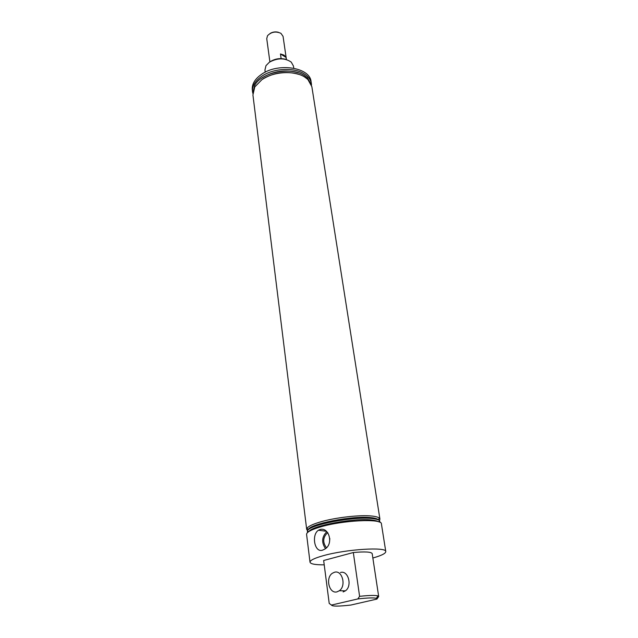 <?xml version="1.0" encoding="UTF-8"?>
<svg xmlns="http://www.w3.org/2000/svg" width="638" height="638" viewBox="0 0 638 638"><rect width="100%" height="100%" fill="white"/><g stroke="black" fill="none" stroke-linecap="round" stroke-linejoin="round"><path stroke-width="0.96" d="M327.701 532.666L327.422 532.834C322.86 537.459 322.541 542.42 326.449 547.715M329.83 538.52L329.535 541.957M322.589 550.155C314.462 553.106 311.272 534.676 318.45 530.234L319.917 529.572C328.785 526.589 333.961 543.879 324.917 549.039L322.589 550.155M326.808 531.653C321.783 536.829 321.337 542.483 325.484 548.608M270.249 61.647C275.313 58.552 280.656 57.843 286.295 59.517M293.759 68.178L293.44 66.001L291.231 62.101C284.771 57.755 277.482 57.803 269.356 62.237L265.982 65.65L264.937 70.013L265.225 72.19M324.216 564.837C315.3 564.893 310.562 564.008 310.012 562.206C309.988 560.347 314.414 558.178 323.306 555.682C346.003 549.206 386.772 546.67 385.775 551.559C385.743 553.441 381.436 555.594 372.855 558.003M310.012 562.206L306.583 534.397C306.519 532.259 310.858 529.851 319.606 527.187C341.944 520.241 382.266 518.263 381.412 523.886L385.775 551.559M308.936 531.486C312.333 525.592 354.808 517.769 371.802 520.026C375 520.369 377.178 520.943 378.342 521.732M307.484 532.586L307.412 530.8C309.39 524.723 354.529 516.158 372.528 518.59C376.205 519.005 378.573 519.691 379.626 520.656L380.041 522.394M307.524 530.633L306.695 529.42L306.95 528.384L308.385 529.548C310.267 523.623 353.97 515.313 371.444 517.689C375.024 518.096 377.321 518.766 378.342 519.715L379.395 518.2L379.929 519.125L379.466 520.52M306.95 528.384C308.162 526.446 312.325 524.396 319.439 522.219C334.448 517.585 360.398 514.587 372.265 516.078C375.965 516.501 378.35 517.211 379.395 518.2M262.043 79.559C273.55 72.389 285.816 70.666 298.855 74.383M306.695 529.42L252.927 94.95L254.777 86.935L261.947 79.622C273.375 71.504 294.198 70.244 304.573 76.967L307.875 79.471L311.854 86.672L379.929 519.125M311.496 85.117L311.36 83.53C310.714 79.678 308.29 76.432 304.079 73.785C293.719 67.038 272.936 68.29 261.532 76.424C255.009 81.082 252.01 86.21 252.536 91.792L252.847 93.363L254.714 85.317C261.381 72.357 290.864 66.416 304.238 75.436L307.484 77.9L311.488 85.101M261.963 77.972C273.383 70.898 285.561 69.183 298.496 72.844M252.536 91.792L252.305 89.91C251.779 84.312 254.769 79.176 261.277 74.51C277.785 62.309 310.084 67.285 311.065 81.648L311.36 83.53M343.132 591.928L345.413 590.836C352.607 585.979 348.196 569.949 340.485 572.493M359.593 596.331L353.316 552.524L323.657 560.499L329.216 603.436L331.473 605.063C332.095 606.435 338.547 606.435 350.828 605.055L376.938 599.074L376.364 598.316C373.645 597.631 367.464 597.838 357.822 598.938L359.593 596.331C369.195 595.31 375.319 595.166 377.983 595.9L378.677 596.53L376.938 599.074M357.822 598.938L331.473 605.063M353.316 552.524C364.92 551.495 371.204 551.854 372.185 553.609L378.677 596.434M270.113 33.447C272.713 31.924 275.464 31.533 278.383 32.283M286.43 59.557L283.057 36.358L280.911 33.32C275.736 31.071 271.262 31.876 267.505 35.736L266.74 38.647L269.898 61.878M286.35 59.533L286.047 57.404L284.062 55.131L280.465 53.951L281.127 58.608M286.047 57.404L280.465 53.951M337.071 591.833L339.352 590.732C346.578 585.844 342.183 569.694 334.456 572.262L332.39 573.243C325.133 577.853 329.152 594.217 337.071 591.833M327.852 532.874L327.422 532.834M326.385 531.263L318.45 530.234M308.553 531.733L307.412 530.8M378.781 521.868L379.626 520.656M376.364 598.316L377.983 595.9M345.413 590.836L339.352 590.732"/></g></svg>
